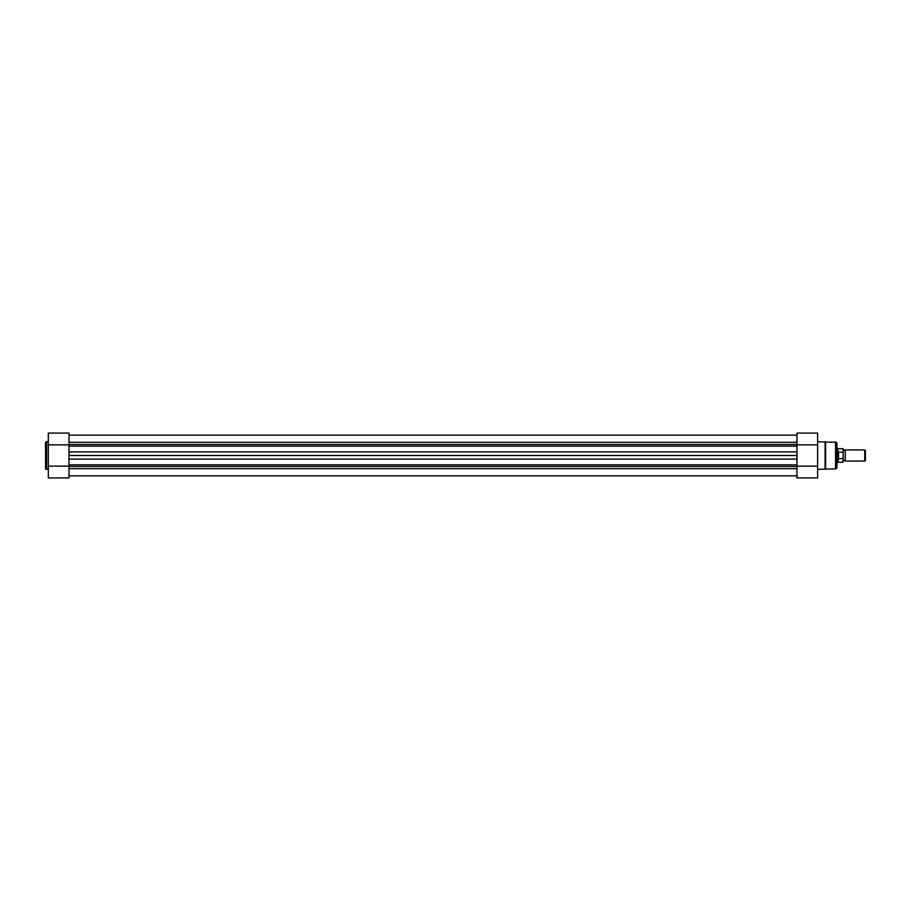 <?xml version="1.0" encoding="UTF-8"?>
<svg xmlns="http://www.w3.org/2000/svg" width="911" height="911" viewBox="0 0 911 911"><rect width="100%" height="100%" fill="white"/><g stroke="black" fill="none" stroke-linecap="round" stroke-linejoin="round"><path stroke-width="1.37" d="M843.199 448.929L843.199 452.63L842.994 448.724L844.246 450.638L845.283 449.943L845.283 461.057L844.246 460.362L843.199 461.057L843.199 455.5M864.755 461.057L864.755 449.943L865.45 450.638L865.45 460.362L864.755 461.057L845.283 461.057M842.994 452.175L838.336 452.243L837.642 462.458L836.947 462.458M843.199 452.63L843.199 461.057M838.541 452.175L838.541 458.825L843.199 458.37M838.336 452.243L838.541 458.825M838.245 452.494L837.642 448.542L837.642 455.5L838.336 458.757M838.245 458.506L838.245 462.276L842.994 462.276L842.994 458.825M68.985 475.838L796.966 475.838M796.966 451.902L796.966 455.5L68.985 455.5L68.985 451.902L796.966 451.902M68.985 455.5L68.985 459.098L796.966 459.098L796.966 455.5M45.55 468.288L45.55 442.712A1.048 1.048 0 0 1 46.598 441.664L46.598 469.336A1.048 1.048 0 0 1 45.55 468.288M68.985 477.922L48.329 477.922L48.329 433.078L68.985 433.078L68.985 477.922M48.329 441.664L46.598 441.664M48.329 469.336L46.598 469.336M68.985 444.864L48.329 444.864M68.985 466.136L48.329 466.136M836.947 443.509L836.947 467.491A1.389 1.389 0 0 1 835.546 468.88L835.546 442.12A1.389 1.389 0 0 1 836.947 443.509M817.611 469.336L835.546 468.88M817.611 441.664L825.605 442.12L825.605 468.88M796.966 433.078L817.611 433.078L817.611 477.922L796.966 477.922L796.966 433.078M825.605 442.12L835.546 442.12M796.966 466.136L817.611 466.136M796.966 444.864L817.611 444.864M68.985 468.721L796.966 468.721M68.985 446.151L796.966 446.151M68.985 444.488L796.966 444.488M68.985 442.279L796.966 442.279M68.985 466.512L796.966 466.512M68.985 464.849L796.966 464.849M825.093 469.336L825.093 441.664M838.245 462.276L837.642 462.458M838.245 448.724L842.994 448.724M836.947 448.542L837.642 448.542M845.283 449.943L864.755 449.943M68.985 435.162L796.966 435.162L68.985 435.162"/></g></svg>
